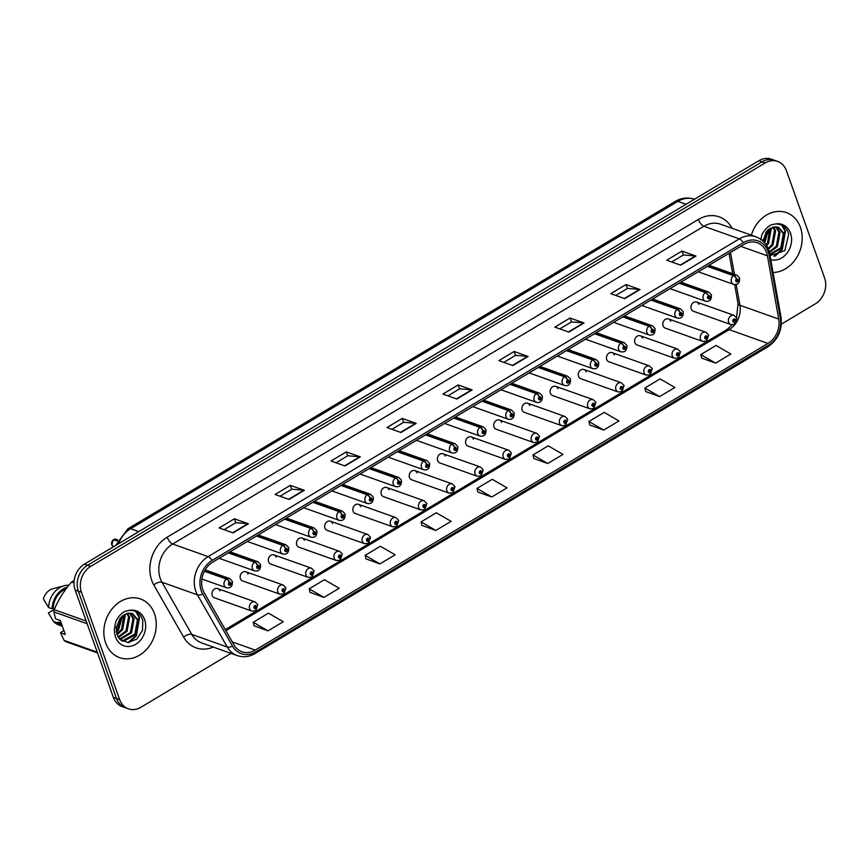 <?xml version="1.0" encoding="UTF-8"?>
<svg xmlns="http://www.w3.org/2000/svg" width="868" height="868" viewBox="0 0 868 868"><rect width="100%" height="100%" fill="white"/><g stroke="black" fill="none" stroke-linecap="round" stroke-linejoin="round"><path stroke-width="1.3" d="M248.031 574.063A4.861 3.993 109.6 0 0 245.839 571.762A4.861 3.993 109.6 0 0 241.369 573.347A4.861 3.993 109.6 0 0 240.403 578.62A4.861 3.993 109.6 0 0 242.584 580.92L279.995 594.211A4.861 3.993 -70.4 0 1 277.814 591.911A4.861 3.993 -70.4 0 1 278.78 586.638A4.861 3.993 -70.4 0 1 283.25 585.054L285.952 587.788L283.955 593.701A3.244 1.259 -123.3 0 0 283.923 591.618A1.617 1.335 109.6 0 0 282.881 588.862A1.617 1.335 109.6 0 0 283.814 591.683L282.87 590.555L283.554 590.826M276.208 557.202A4.861 3.993 109.6 0 0 274.017 554.902A4.861 3.993 109.6 0 0 269.547 556.496A4.861 3.993 109.6 0 0 268.581 561.77A4.861 3.993 109.6 0 0 270.762 564.07L308.173 577.361A4.861 3.993 -70.4 0 1 305.992 575.061A4.861 3.993 -70.4 0 1 306.957 569.788A4.861 3.993 -70.4 0 1 311.428 568.193L314.129 570.927L312.133 576.851A3.244 1.259 -123.3 0 0 312.1 574.768A1.617 1.335 109.6 0 0 311.059 572.001A1.617 1.335 109.6 0 0 311.992 574.833L311.048 573.705L311.764 572.793L312.1 574.768M304.386 540.352A4.861 3.993 109.6 0 0 302.194 538.051A4.861 3.993 109.6 0 0 297.724 539.636A4.861 3.993 109.6 0 0 296.758 544.909A4.861 3.993 109.6 0 0 298.939 547.22L336.35 560.511A4.861 3.993 -70.4 0 1 334.169 558.211A4.861 3.993 -70.4 0 1 335.135 552.927A4.861 3.993 -70.4 0 1 339.605 551.343L342.307 554.077L340.31 560.001A3.244 1.259 -123.3 0 0 340.278 557.907A1.617 1.335 109.6 0 0 339.236 555.151A1.617 1.335 109.6 0 0 340.169 557.972L339.225 556.855L340.278 557.907M332.563 523.502A4.861 3.993 109.6 0 0 330.372 521.191A4.861 3.993 109.6 0 0 325.901 522.786A4.861 3.993 109.6 0 0 324.936 528.059A4.861 3.993 109.6 0 0 327.117 530.359L364.527 543.65A4.861 3.993 -70.4 0 1 362.347 541.35A4.861 3.993 -70.4 0 1 363.312 536.077A4.861 3.993 -70.4 0 1 367.782 534.493L370.484 537.227L368.488 543.14A3.244 1.259 -123.3 0 0 368.455 541.057A1.617 1.335 109.6 0 0 367.403 538.29A1.617 1.335 109.6 0 0 368.347 541.122L367.392 539.994L368.086 540.265M360.741 506.641A4.861 3.993 109.6 0 0 358.549 504.341A4.861 3.993 109.6 0 0 354.079 505.925A4.861 3.993 109.6 0 0 353.113 511.209A4.861 3.993 109.6 0 0 355.294 513.509L392.705 526.8A4.861 3.993 -70.4 0 1 390.524 524.5A4.861 3.993 -70.4 0 1 391.49 519.227A4.861 3.993 -70.4 0 1 395.96 517.632L398.662 520.366L396.665 526.29A3.244 1.259 -123.3 0 0 396.633 524.196A1.617 1.335 109.6 0 0 395.58 521.44A1.617 1.335 109.6 0 0 396.524 524.272L395.569 523.144L396.296 522.221L396.633 524.196M388.918 489.791A4.861 3.993 109.6 0 0 386.727 487.49A4.861 3.993 109.6 0 0 382.256 489.075A4.861 3.993 109.6 0 0 381.291 494.348A4.861 3.993 109.6 0 0 383.472 496.648L420.882 509.95A4.861 3.993 -70.4 0 1 418.701 507.639A4.861 3.993 -70.4 0 1 419.667 502.366A4.861 3.993 -70.4 0 1 424.137 500.782L426.839 503.516L424.843 509.429A3.244 1.259 -123.3 0 0 424.81 507.346A1.617 1.335 109.6 0 0 423.758 504.59A1.617 1.335 109.6 0 0 424.702 507.411L423.747 506.283L424.474 505.371L424.81 507.346M417.096 472.93A4.861 3.993 109.6 0 0 414.904 470.63A4.861 3.993 109.6 0 0 410.434 472.225A4.861 3.993 109.6 0 0 409.468 477.498A4.861 3.993 109.6 0 0 411.649 479.798L449.06 493.089A4.861 3.993 -70.4 0 1 446.879 490.789A4.861 3.993 -70.4 0 1 447.845 485.516A4.861 3.993 -70.4 0 1 452.315 483.921L455.016 486.655L453.02 492.579A3.244 1.259 -123.3 0 0 452.988 490.496A1.617 1.335 109.6 0 0 451.935 487.729A1.617 1.335 109.6 0 0 452.879 490.561L451.924 489.433L452.651 488.521L452.988 490.496M445.273 456.08A4.861 3.993 109.6 0 0 443.081 453.78A4.861 3.993 109.6 0 0 438.611 455.364A4.861 3.993 109.6 0 0 437.646 460.648A4.861 3.993 109.6 0 0 439.826 462.948L477.237 476.239A4.861 3.993 -70.4 0 1 475.056 473.939A4.861 3.993 -70.4 0 1 476.022 468.655A4.861 3.993 -70.4 0 1 480.492 467.071L483.194 469.805L481.197 475.729A3.244 1.259 -123.3 0 0 481.165 473.635A1.617 1.335 109.6 0 0 480.113 470.879A1.617 1.335 109.6 0 0 481.056 473.7L480.102 472.583L480.829 471.66L481.165 473.635M473.451 439.23A4.861 3.993 109.6 0 0 471.259 436.919A4.861 3.993 109.6 0 0 466.789 438.514A4.861 3.993 109.6 0 0 465.823 443.787A4.861 3.993 109.6 0 0 468.004 446.087L505.415 459.378A4.861 3.993 -70.4 0 1 503.234 457.078A4.861 3.993 -70.4 0 1 504.199 451.805A4.861 3.993 -70.4 0 1 508.67 450.221L511.371 452.955L509.375 458.868A3.244 1.259 -123.3 0 0 509.342 456.785A1.617 1.335 109.6 0 0 508.29 454.018A1.617 1.335 109.6 0 0 509.234 456.85L508.279 455.722L509.006 454.81L509.342 456.785M501.628 422.369A4.861 3.993 109.6 0 0 499.436 420.069A4.861 3.993 109.6 0 0 494.966 421.664A4.861 3.993 109.6 0 0 494 426.937A4.861 3.993 109.6 0 0 496.181 429.237L533.592 442.528A4.861 3.993 -70.4 0 1 531.411 440.228A4.861 3.993 -70.4 0 1 532.377 434.955A4.861 3.993 -70.4 0 1 536.847 433.36L539.549 436.094L537.552 442.018A3.244 1.259 -123.3 0 0 537.52 439.924A1.617 1.335 109.6 0 0 536.467 437.168A1.617 1.335 109.6 0 0 537.411 440L536.457 438.872L537.151 439.143M529.805 405.519A4.861 3.993 109.6 0 0 527.614 403.219A4.861 3.993 109.6 0 0 523.144 404.803A4.861 3.993 109.6 0 0 522.178 410.076A4.861 3.993 109.6 0 0 524.359 412.376L561.77 425.678A4.861 3.993 -70.4 0 1 559.589 423.367A4.861 3.993 -70.4 0 1 560.554 418.094A4.861 3.993 -70.4 0 1 565.025 416.51L567.726 419.244L565.73 425.168A3.244 1.259 -123.3 0 0 565.697 423.074A1.617 1.335 109.6 0 0 564.645 420.318A1.617 1.335 109.6 0 0 565.589 423.139L564.634 422.011L565.361 421.099L565.697 423.074M557.983 388.658A4.861 3.993 109.6 0 0 555.791 386.358A4.861 3.993 109.6 0 0 551.321 387.953A4.861 3.993 109.6 0 0 550.355 393.226A4.861 3.993 109.6 0 0 552.536 395.526L589.947 408.817A4.861 3.993 -70.4 0 1 587.766 406.517A4.861 3.993 -70.4 0 1 588.732 401.244A4.861 3.993 -70.4 0 1 593.202 399.649L595.904 402.383L593.907 408.307A3.244 1.259 -123.3 0 0 593.875 406.224A1.617 1.335 109.6 0 0 592.822 403.457A1.617 1.335 109.6 0 0 593.766 406.289L592.811 405.161L593.538 404.249L593.875 406.224M586.16 371.808A4.861 3.993 109.6 0 0 583.969 369.508A4.861 3.993 109.6 0 0 579.499 371.092A4.861 3.993 109.6 0 0 578.533 376.376A4.861 3.993 109.6 0 0 580.714 378.676L618.125 391.967A4.861 3.993 -70.4 0 1 615.944 389.667A4.861 3.993 -70.4 0 1 616.909 384.383A4.861 3.993 -70.4 0 1 621.38 382.799L624.081 385.533L622.085 391.457A3.244 1.259 -123.3 0 0 622.052 389.363A1.617 1.335 109.6 0 0 621 386.607A1.617 1.335 109.6 0 0 621.944 389.428L620.989 388.311L621.672 388.571M614.338 354.958A4.861 3.993 109.6 0 0 612.146 352.658A4.861 3.993 109.6 0 0 607.676 354.242A4.861 3.993 109.6 0 0 606.71 359.515A4.861 3.993 109.6 0 0 608.891 361.815L646.302 375.106A4.861 3.993 -70.4 0 1 644.11 372.806A4.861 3.993 -70.4 0 1 645.087 367.533A4.861 3.993 -70.4 0 1 649.557 365.949L652.259 368.683L650.262 374.596A3.244 1.259 -123.3 0 0 650.23 372.513A1.617 1.335 109.6 0 0 649.177 369.746A1.617 1.335 109.6 0 0 650.121 372.578L649.166 371.45L649.893 370.538L650.23 372.513M642.515 338.097A4.861 3.993 109.6 0 0 640.324 335.797A4.861 3.993 109.6 0 0 635.853 337.392A4.861 3.993 109.6 0 0 634.888 342.665A4.861 3.993 109.6 0 0 637.069 344.965L674.479 358.256A4.861 3.993 -70.4 0 1 672.288 355.956A4.861 3.993 -70.4 0 1 673.264 350.683A4.861 3.993 -70.4 0 1 677.734 349.088L680.436 351.822L678.44 357.746A3.244 1.259 -123.3 0 0 678.407 355.663A1.617 1.335 109.6 0 0 677.355 352.896A1.617 1.335 109.6 0 0 678.299 355.728L677.344 354.6L678.071 353.688L678.407 355.663M670.693 321.247A4.861 3.993 109.6 0 0 668.501 318.947A4.861 3.993 109.6 0 0 664.031 320.531A4.861 3.993 109.6 0 0 663.065 325.804A4.861 3.993 109.6 0 0 665.246 328.115L702.657 341.406A4.861 3.993 -70.4 0 1 700.465 339.106A4.861 3.993 -70.4 0 1 701.442 333.822A4.861 3.993 -70.4 0 1 705.912 332.238L708.614 334.972L706.617 340.896A3.244 1.259 -123.3 0 0 706.585 338.802A1.617 1.335 109.6 0 0 705.532 336.046A1.617 1.335 109.6 0 0 706.476 338.867L705.521 337.75L706.205 338.01M698.87 304.386A4.861 3.993 109.6 0 0 696.678 302.086A4.861 3.993 109.6 0 0 692.208 303.681A4.861 3.993 109.6 0 0 691.243 308.954A4.861 3.993 109.6 0 0 693.423 311.254L730.834 324.545A4.861 3.993 -70.4 0 1 728.643 322.245A4.861 3.993 -70.4 0 1 729.619 316.972A4.861 3.993 -70.4 0 1 734.089 315.377L736.791 318.111L734.795 324.035A3.244 1.259 -123.3 0 0 734.762 321.952A1.617 1.335 109.6 0 0 733.71 319.185A1.617 1.335 109.6 0 0 734.654 322.017L733.699 320.889L734.426 319.977L734.762 321.952M219.854 590.913A4.861 3.993 109.6 0 0 217.662 588.612A4.861 3.993 109.6 0 0 213.192 590.197A4.861 3.993 109.6 0 0 212.226 595.481A4.861 3.993 109.6 0 0 214.407 597.781L251.818 611.072A4.861 3.993 -70.4 0 1 249.637 608.772A4.861 3.993 -70.4 0 1 250.602 603.499A4.861 3.993 -70.4 0 1 255.073 601.904L257.774 604.638L255.778 610.562A3.244 1.259 -123.3 0 0 255.745 608.468A1.617 1.335 109.6 0 0 254.704 605.712A1.617 1.335 109.6 0 0 255.637 608.533L254.693 607.416L255.376 607.676M105.636 642.906A31.129 25.53 109.6 0 0 119.621 657.64A31.129 25.53 109.6 0 0 148.254 647.463A31.129 25.53 109.6 0 0 154.461 613.698A31.129 25.53 109.6 0 0 140.475 598.974A31.129 25.53 109.6 0 0 111.842 609.141A31.129 25.53 109.6 0 0 105.636 642.906A31.129 25.53 109.6 0 0 119.621 657.64A31.129 25.53 109.6 0 0 148.254 647.463A31.129 25.53 109.6 0 0 154.461 613.698A31.129 25.53 109.6 0 0 140.475 598.974A31.129 25.53 109.6 0 0 111.842 609.141A31.129 25.53 109.6 0 0 105.636 642.906M773.041 272.487A31.129 25.53 109.6 0 0 800.404 227.329A31.129 25.53 109.6 0 0 786.408 212.606A31.129 25.53 109.6 0 0 751.352 235.152A31.129 25.53 109.6 0 1 786.408 212.606L786.408 212.606A31.129 25.53 109.6 0 1 800.404 227.329A31.129 25.53 109.6 0 1 773.041 272.487M202.83 589.784A20.756 17.024 -70.4 0 1 212.736 562.149L743.93 244.418A20.756 17.024 -70.4 0 1 757.243 242.758A20.756 17.024 -70.4 0 1 767.431 255.832L778.726 319.066A20.756 17.024 -70.4 0 1 767.963 343.435L255.268 650.099A20.756 17.024 -70.4 0 1 241.955 651.76A20.756 17.024 -70.4 0 1 233.98 644.902L204.175 592.735A20.756 17.024 -70.4 0 1 202.83 589.784M201.246 590.728A22.763 18.673 109.6 0 0 202.732 593.972L232.537 646.128A22.763 18.673 109.6 0 0 255.886 651.835L768.581 345.171A22.763 18.673 109.6 0 0 780.386 318.437L769.091 255.203A22.763 18.673 109.6 0 0 743.312 242.682L212.118 560.424A22.763 18.673 109.6 0 0 201.246 590.728M128.41 708.83L122.106 706.585A19.454 15.96 109.6 0 1 113.372 697.384L75.147 590.045A19.454 15.96 109.6 0 1 84.424 564.146L758.849 160.732A19.454 15.96 109.6 0 1 771.337 159.169L774.484 160.287A19.454 15.96 109.6 0 0 761.995 161.849L87.57 565.263A19.454 15.96 109.6 0 0 78.294 591.162L116.518 698.501A19.454 15.96 109.6 0 0 125.252 707.713A19.454 15.96 109.6 0 1 116.518 698.501L78.294 591.162A19.454 15.96 109.6 0 1 87.57 565.263L761.995 161.849A19.454 15.96 109.6 0 1 774.484 160.287L777.63 161.415A19.454 15.96 109.6 0 0 765.142 162.967L90.728 566.381A19.454 15.96 109.6 0 0 81.44 592.28L119.665 699.619A19.454 15.96 109.6 0 0 128.41 708.83A19.454 15.96 109.6 0 0 140.887 707.268L230.996 653.376M681.966 251.08L683.366 254.997L695.496 255.952A5.186 2.105 59.1 0 1 695.952 256.049L681.966 251.08L666.711 260.216L680.696 265.185L695.952 256.049M615.737 295.445L627.466 288.426L639.542 289.413A5.186 2.105 59.1 0 1 640.009 289.521L626.023 284.552L610.768 293.677L624.754 298.646L640.009 289.521M627.412 288.458L626.023 284.552M559.795 328.907L571.513 321.898L583.6 322.874A5.186 2.105 59.1 0 1 584.055 322.983L570.07 318.014L554.815 327.138L568.8 332.108L584.055 322.983M571.47 321.93L570.07 318.014M503.841 362.379L515.57 355.359L527.646 356.347A5.186 2.105 59.1 0 1 528.113 356.444L514.127 351.475L498.872 360.611L512.858 365.58L528.113 356.444M515.516 355.392L514.127 351.475M224.107 529.697L235.836 522.688L247.912 523.675A5.186 2.105 59.1 0 1 248.378 523.773L234.393 518.804L219.127 527.928L233.112 532.898L248.378 523.773M235.781 522.72L234.393 518.804M280.049 496.236L291.778 489.216L303.865 490.203A5.186 2.105 59.1 0 1 304.321 490.311L290.335 485.342L275.08 494.467L289.066 499.436L304.321 490.311M291.724 489.248L290.335 485.342M336.003 462.774L347.732 455.754L359.808 456.742A5.186 2.105 59.1 0 1 360.274 456.85L346.289 451.881L331.023 461.006L345.008 465.975L360.274 456.85M347.677 455.787L346.289 451.881M391.945 429.302L403.674 422.293L415.75 423.28A5.186 2.105 59.1 0 1 416.217 423.378L402.231 418.409L386.976 427.533L400.962 432.503L416.217 423.378M403.62 422.325L402.231 418.409M447.899 395.841L459.628 388.821L471.704 389.808A5.186 2.105 59.1 0 1 472.159 389.916L458.185 384.947L442.919 394.072L456.904 399.041L472.159 389.916M459.573 388.853L458.185 384.947M781.374 324.155L815.312 303.854A19.454 15.96 109.6 0 0 824.6 277.955L786.375 170.616A19.454 15.96 109.6 0 0 777.63 161.415M589.806 425.027L603.683 430.061L618.938 420.937L604.161 412.376L588.905 421.501L589.839 425.146M645.749 391.566L659.626 396.6L674.881 387.475L660.114 378.915L644.848 388.039L645.781 391.674M701.702 358.093L715.579 363.128L730.834 354.003L716.057 345.442L700.801 354.578L701.735 358.213M421.967 525.422L435.834 530.457L451.1 521.332L436.322 512.771L421.056 521.896L421.989 525.541M366.014 558.884L379.891 563.918L395.146 554.793L380.368 546.243L365.113 555.368L366.046 559.003M310.071 592.356L323.938 597.39L339.204 588.265L324.426 579.705L309.171 588.83L310.093 592.464M254.118 625.817L267.995 630.852L283.25 621.727L268.472 613.166L253.217 622.291L254.15 625.936M533.853 458.488L547.73 463.523L562.996 454.398L548.218 445.848L532.952 454.973L533.885 458.608M491.787 496.995L507.042 487.87L492.264 479.31L477.009 488.434L477.942 492.069L491.787 496.995L477.009 488.434M683.409 254.964L671.691 261.984M435.834 530.457L421.056 521.896M379.891 563.918L365.113 555.368M323.938 597.39L309.171 588.83M267.995 630.852L253.217 622.291M547.73 463.523L532.952 454.973M603.683 430.061L588.905 421.501M659.626 396.6L644.848 388.039M715.579 363.128L700.801 354.578M117.321 540.764L113.784 539.505L116.149 539.267A3.895 3.19 109.6 0 0 113.784 539.505L113.806 539.766M113.491 539.744L117.213 540.981M204.403 571.252L226.396 579.065A3.244 1.259 56.7 0 1 229.25 582.417A1.617 1.335 109.6 0 0 230.302 585.173A1.617 1.335 109.6 0 0 229.358 582.352L230.313 583.48L229.586 584.392L229.25 582.417M229.358 582.352A3.244 1.367 -118.4 0 0 226.722 578.869A4.861 3.993 -70.4 0 1 229.684 578.576L205.173 569.864M204.544 570.992L226.722 578.869M113.491 539.668L113.513 539.657A3.895 3.19 109.6 0 0 111.788 544.757A3.895 3.19 109.6 0 0 113.545 546.601L111.766 544.746L113.491 539.668M254.693 607.416L255.409 606.493L255.745 608.468M255.637 608.533A3.244 1.367 61.6 0 1 255.431 610.768L251.818 611.072M254.682 607.394L255.42 607.654M228.262 552.862L254.574 562.214A3.244 1.259 56.7 0 1 257.427 565.567A1.617 1.335 109.6 0 0 258.48 568.323A1.617 1.335 109.6 0 0 257.536 565.491L258.49 566.62L257.763 567.542L257.427 565.567M257.536 565.491A3.244 1.367 -118.4 0 0 254.899 562.019A4.861 3.993 -70.4 0 1 257.861 561.726L229.998 551.82M228.588 552.666L254.899 562.019M256.44 536.012L282.751 545.364A3.244 1.259 56.7 0 1 285.605 548.706A1.617 1.335 109.6 0 0 286.657 551.473A1.617 1.335 109.6 0 0 285.713 548.641L286.668 549.769L285.941 550.681L285.605 548.706M285.713 548.641A3.244 1.367 -118.4 0 0 283.076 545.158A4.861 3.993 -70.4 0 1 286.039 544.865L258.176 534.97M256.765 535.816L283.076 545.158M284.617 519.162L310.928 528.504A3.244 1.259 56.7 0 1 313.782 531.856A1.617 1.335 109.6 0 0 314.834 534.612A1.617 1.335 109.6 0 0 313.89 531.791L314.845 532.909L314.118 533.831L313.782 531.856M313.89 531.791A3.244 1.367 -118.4 0 0 311.254 528.308A4.861 3.993 -70.4 0 1 314.216 528.015L286.353 518.12M284.943 518.956L311.254 528.308M312.795 502.301L339.106 511.653A3.244 1.259 56.7 0 1 341.959 514.995A1.617 1.335 109.6 0 0 343.012 517.762A1.617 1.335 109.6 0 0 342.068 514.93L343.023 516.059L342.296 516.97L341.959 514.995M342.068 514.93A3.244 1.367 -118.4 0 0 339.431 511.458A4.861 3.993 -70.4 0 1 342.393 511.154L314.531 501.259M313.12 502.105L339.431 511.458M282.87 590.555L283.586 589.643L283.923 591.618M283.814 591.683A3.244 1.367 61.6 0 1 283.608 593.918L279.995 594.211M282.859 590.533L283.597 590.804M311.059 573.737L311.731 573.976M311.992 574.833A3.244 1.367 61.6 0 1 311.786 577.057L308.173 577.361M311.037 573.683L311.775 573.943M339.225 556.855L340.234 556.247L339.952 557.093L339.214 556.833M340.169 557.972A3.244 1.367 61.6 0 1 339.963 560.207L336.35 560.511M121.336 616.888L118.2 628.172L116.236 630.515M120.283 618.059L116.247 628.888M124.753 614.338L125.231 615.629L122.638 629.745L117.017 634.801M123.972 614.783L121.52 629.354L116.746 633.933M127.618 613.307L129.668 617.202L127.075 631.329L118.363 637.579M126.934 613.481L128.562 616.812L125.968 630.928L117.994 636.971M130.189 613.144L134.106 618.786L131.513 632.902L120.001 639.532M129.571 613.112L132.999 618.385L130.406 632.512L119.567 639.108M116.323 627.879L117.061 634.953L119.892 639.423L128.16 642.591L136.905 639.011L142.471 630.374L142.808 620.414C140.54 613.47 135.994 610.128 129.18 610.388L125.307 611.202C121.064 613.416 117.885 616.942 115.769 621.781L114.858 626.295L116.334 627.879L119.806 618.689L126.891 613.492L129.636 613.112L132.522 613.622L138.544 620.36L135.961 634.486L123.723 641.094L121.661 640.812M131.958 613.448L137.437 619.969L134.844 634.085L122.605 640.703L121.292 640.562M74.116 581.213L73.368 580.952A35.024 28.72 109.6 0 0 71.567 582.027C64.113 590.598 58.33 599.81 54.217 609.672A35.024 28.72 109.6 0 0 53.925 611.918L55.541 618.819L60.337 620.522L65.306 634.497L60.521 632.794L64.058 640.378L97.27 652.183M66.152 588.775A19.454 15.96 109.6 0 0 53.208 608.121L54.662 608.642M67.454 587.061A20.756 17.024 109.6 0 0 52.091 608.783L53.208 608.121M68.919 585.216A20.756 17.024 109.6 0 0 64.232 585.737A20.756 17.024 109.6 0 0 48.597 607.546L52.091 608.783M64.232 585.737L52.688 588.83A12.966 10.633 109.6 0 0 43.4 598.985L48.597 607.546M74.019 582.895L71.567 582.027M97.531 652.91L65.567 641.56A35.024 28.72 109.6 0 1 64.058 640.378M87.136 623.723L53.925 611.918M54.217 609.672L86.182 621.021M60.521 632.794L63.841 630.374M61.281 623.202L58.178 622.096A19.454 15.96 109.6 0 0 61.791 624.624M58.178 622.096L57.071 622.757A20.756 17.024 109.6 0 0 62.387 626.284L59.122 625.123A20.756 17.024 109.6 0 1 53.577 621.521L48.38 612.96L54.326 609.401M57.071 622.757L53.577 621.521M135.755 611.517L138.988 617.181L135.831 635.68L128.084 642.591M122.095 616.171L118.081 629.365L116.312 631.633M136.46 611.886L139.542 617.387L136.395 635.875L129.158 642.526M122.627 615.727L118.634 629.571L116.41 632.338M767.279 230.508L763.948 242.074M766.227 231.691L763.135 241.25M770.686 227.969L771.164 229.261L768.581 243.376L766.65 245.687M769.905 228.414L767.464 242.986L766.064 244.743M773.562 226.939L775.612 230.834L773.019 244.96L768.462 249.387M772.878 227.101L774.495 230.443L771.902 244.559L768.093 248.487M776.133 226.765L780.05 232.407L777.457 246.534L769.439 252.588M775.515 226.743L778.943 232.016L776.35 246.143L769.265 251.872M762.397 240.566L772.835 227.123L778.466 227.253L784.488 233.991L781.894 248.107L769.862 254.736M777.902 227.08L783.381 233.601L780.788 247.716L769.797 254.324M770.024 255.615L784.802 250.668L788.741 234.034C786.473 227.09 781.938 223.76 775.124 224.02L771.24 224.834C766.997 227.047 763.818 230.573 761.713 235.412L760.802 239.915M781.688 225.148L784.932 230.812L781.775 249.311L774.017 256.223M768.028 229.803L764.339 242.508M782.404 225.517L785.486 231.007L782.328 249.507L775.091 256.158M768.56 229.358L764.73 242.964M340.972 485.451L367.283 494.793A3.244 1.259 56.7 0 1 370.137 498.145A1.617 1.335 109.6 0 0 371.189 500.901A1.617 1.335 109.6 0 0 370.245 498.08L371.2 499.209L370.473 500.12L370.137 498.145M370.245 498.08A3.244 1.367 -118.4 0 0 367.609 494.597A4.861 3.993 -70.4 0 1 370.571 494.304L342.708 484.409M341.298 485.245L367.609 494.597M369.15 468.59L395.461 477.942A3.244 1.259 56.7 0 1 398.314 481.295A1.617 1.335 109.6 0 0 399.367 484.051A1.617 1.335 109.6 0 0 398.423 481.23L399.378 482.348L398.651 483.27L398.314 481.295M398.423 481.23A3.244 1.367 -118.4 0 0 395.786 477.747A4.861 3.993 -70.4 0 1 398.748 477.454L370.886 467.548M369.475 468.394L395.786 477.747M397.327 451.74L423.638 461.092A3.244 1.259 56.7 0 1 426.492 464.434A1.617 1.335 109.6 0 0 427.544 467.201A1.617 1.335 109.6 0 0 426.6 464.369L427.555 465.498L426.828 466.409L426.492 464.434M426.6 464.369A3.244 1.367 -118.4 0 0 423.964 460.886A4.861 3.993 -70.4 0 1 426.926 460.593L399.063 450.698M397.652 451.544L423.964 460.886M367.392 539.994L368.119 539.082L368.455 541.057M368.347 541.122A3.244 1.367 61.6 0 1 368.14 543.357L364.527 543.65M367.392 539.972L368.13 540.232M395.58 523.165L396.264 523.404M396.524 524.272A3.244 1.367 61.6 0 1 396.318 526.496L392.705 526.8M395.569 523.122L396.307 523.382M423.758 506.315L424.441 506.554M424.702 507.411A3.244 1.367 61.6 0 1 424.495 509.646L420.882 509.95M423.747 506.272L424.485 506.532M425.504 434.89L451.816 444.232A3.244 1.259 56.7 0 1 454.669 447.584A1.617 1.335 109.6 0 0 455.711 450.34A1.617 1.335 109.6 0 0 454.778 447.519L455.722 448.637L455.006 449.559L455.038 448.376M454.778 447.519A3.244 1.367 -118.4 0 0 452.141 444.036A4.861 3.993 -70.4 0 1 455.103 443.743L427.24 433.848M425.83 434.684L452.141 444.036M454.995 448.398L454.669 447.584M453.682 418.029L479.993 427.381A3.244 1.259 56.7 0 1 482.847 430.723A1.617 1.335 109.6 0 0 483.888 433.49A1.617 1.335 109.6 0 0 482.955 430.658L483.899 431.787L483.183 432.698L482.847 430.723M482.955 430.658A3.244 1.367 -118.4 0 0 480.319 427.186A4.861 3.993 -70.4 0 1 483.281 426.882L455.418 416.987M454.007 417.834L480.319 427.186M481.859 401.179L508.171 410.531A3.244 1.259 56.7 0 1 511.024 413.873A1.617 1.335 109.6 0 0 512.066 416.64A1.617 1.335 109.6 0 0 511.133 413.808L512.077 414.937L511.361 415.848L511.024 413.873M511.133 413.808A3.244 1.367 -118.4 0 0 508.496 410.325A4.861 3.993 -70.4 0 1 511.458 410.032L483.595 400.137M482.185 400.983L508.496 410.325M510.037 384.329L536.348 393.671A3.244 1.259 56.7 0 1 539.202 397.023A1.617 1.335 109.6 0 0 540.243 399.779A1.617 1.335 109.6 0 0 539.31 396.958L540.254 398.076L539.538 398.998L539.571 397.815M539.31 396.958A3.244 1.367 -118.4 0 0 536.674 393.475A4.861 3.993 -70.4 0 1 539.636 393.182L511.773 383.276M510.362 384.123L536.674 393.475M539.527 397.837L539.202 397.023M538.214 367.468L564.525 376.82A3.244 1.259 56.7 0 1 567.379 380.162A1.617 1.335 109.6 0 0 568.421 382.929A1.617 1.335 109.6 0 0 567.488 380.097L568.431 381.226L567.715 382.137L567.379 380.162M567.488 380.097A3.244 1.367 -118.4 0 0 564.851 376.614A4.861 3.993 -70.4 0 1 567.813 376.321L539.95 366.426M538.54 367.272L564.851 376.614M451.935 489.465L452.619 489.704M452.879 490.561A3.244 1.367 61.6 0 1 452.673 492.785L449.06 493.089M451.924 489.411L452.662 489.671M480.113 472.604L480.796 472.843L480.102 472.561M481.056 473.7A3.244 1.367 61.6 0 1 480.85 475.935L477.237 476.239M508.29 455.754L508.974 455.993M509.234 456.85A3.244 1.367 61.6 0 1 509.028 459.085L505.415 459.378M508.279 455.7L509.017 455.96M536.457 438.872L537.183 437.96L537.52 439.924M537.411 440A3.244 1.367 61.6 0 1 537.205 442.224L533.592 442.528M536.457 438.85L537.194 439.11M564.645 422.043L565.328 422.282M565.589 423.139A3.244 1.367 61.6 0 1 565.383 425.374L561.77 425.678M564.634 422L565.372 422.26M566.392 350.618L592.703 359.96A3.244 1.259 56.7 0 1 595.556 363.312A1.617 1.335 109.6 0 0 596.598 366.068A1.617 1.335 109.6 0 0 595.665 363.247L596.609 364.376L595.893 365.287L595.556 363.312M595.665 363.247A3.244 1.367 -118.4 0 0 593.028 359.764A4.861 3.993 -70.4 0 1 595.98 359.471L568.128 349.576M566.717 350.412L593.028 359.764M594.569 333.757L620.88 343.11A3.244 1.259 56.7 0 1 623.734 346.462A1.617 1.335 109.6 0 0 624.776 349.218A1.617 1.335 109.6 0 0 623.842 346.386L624.786 347.515L624.059 348.426L623.734 346.462M623.842 346.386A3.244 1.367 -118.4 0 0 621.206 342.914A4.861 3.993 -70.4 0 1 624.157 342.621L596.305 332.715M594.895 333.562L621.206 342.914M622.747 316.907L649.058 326.26A3.244 1.259 56.7 0 1 651.911 329.601A1.617 1.335 109.6 0 0 652.953 332.368A1.617 1.335 109.6 0 0 652.02 329.536L652.964 330.665L652.237 331.576L651.911 329.601M652.02 329.536A3.244 1.367 -118.4 0 0 649.383 326.053A4.861 3.993 -70.4 0 1 652.335 325.76L624.483 315.865M623.072 316.711L649.383 326.053M650.924 300.057L677.235 309.399A3.244 1.259 56.7 0 1 680.089 312.751A1.617 1.335 109.6 0 0 681.13 315.507A1.617 1.335 109.6 0 0 680.197 312.686L681.141 313.804L680.414 314.726L680.089 312.751M680.197 312.686A3.244 1.367 -118.4 0 0 677.561 309.203A4.861 3.993 -70.4 0 1 680.512 308.91L652.66 299.015M651.25 299.851L677.561 309.203M679.101 283.196L705.413 292.549A3.244 1.259 56.7 0 1 708.266 295.89A1.617 1.335 109.6 0 0 709.308 298.657A1.617 1.335 109.6 0 0 708.375 295.825L709.319 296.954L708.592 297.865L708.266 295.89M708.375 295.825A3.244 1.367 -118.4 0 0 705.738 292.342A4.861 3.993 -70.4 0 1 708.689 292.049L680.837 282.154M679.427 283.001L705.738 292.342M707.268 266.346L733.59 275.688A3.244 1.259 56.7 0 1 736.444 279.04A1.617 1.335 109.6 0 0 737.485 281.796A1.617 1.335 109.6 0 0 736.552 278.975L737.496 280.104L736.769 281.015L736.444 279.04M736.552 278.975A3.244 1.367 -118.4 0 0 733.916 275.492A4.861 3.993 -70.4 0 1 736.867 275.199L709.015 265.304M707.604 266.14L733.916 275.492M592.822 405.193L593.506 405.432M593.766 406.289A3.244 1.367 61.6 0 1 593.56 408.513L589.947 408.817M592.811 405.139L593.549 405.399M620.989 388.311L621.716 387.388L622.052 389.363M621.944 389.428A3.244 1.367 61.6 0 1 621.738 391.663L618.125 391.967M620.989 388.289L621.727 388.549M649.177 371.482L649.85 371.721M650.121 372.578A3.244 1.367 61.6 0 1 649.915 374.813L646.302 375.106M649.166 371.428L649.904 371.699M677.355 354.621L678.027 354.871M678.299 355.728A3.244 1.367 61.6 0 1 678.092 357.952L674.479 358.256M677.344 354.578L678.082 354.838M705.521 337.75L706.248 336.827L706.585 338.802M706.476 338.867A3.244 1.367 61.6 0 1 706.27 341.102L702.657 341.406M705.521 337.728L706.259 337.988M733.71 320.921L734.382 321.16M734.654 322.017A3.244 1.367 61.6 0 1 734.447 324.241L730.834 324.545M733.699 320.867L734.436 321.127M213.3 647.083A32.431 26.593 -70.4 0 1 183.636 637.134L153.831 584.967A32.431 26.593 -70.4 0 1 167.188 537.183L698.393 219.452A6.488 2.637 -120.9 0 0 703.872 226.277L172.678 544.019A25.942 21.277 109.6 0 0 160.298 578.555A25.942 21.277 109.6 0 0 161.99 582.244L191.795 634.41A25.942 21.277 109.6 0 0 201.756 642.982L237.214 655.579A25.942 21.277 -70.4 0 1 227.242 647.007A6.488 3.027 -29.7 0 0 232.537 646.128M698.393 219.452A32.431 26.593 -70.4 0 1 732.06 228.306M720.527 224.204A25.942 21.277 109.6 0 0 703.872 226.277L739.33 238.874A25.942 21.277 -70.4 0 1 755.974 236.801L720.527 224.204M183.636 637.134A6.488 3.027 150.3 0 1 191.795 634.41L227.242 647.007L197.437 594.84A25.942 21.277 -70.4 0 1 195.756 591.141A25.942 21.277 -70.4 0 1 208.136 556.616A6.488 2.637 59.1 0 1 212.118 560.424M202.732 593.972A6.488 3.027 -29.7 0 1 197.437 594.84L161.99 582.244A6.488 3.027 150.3 0 0 153.831 584.967M237.214 655.579C243.279 657.608 249.279 656.902 255.192 653.474A6.488 2.637 -120.9 0 0 255.886 651.835M768.581 345.171A6.488 2.637 59.1 0 1 767.887 346.809C778.119 339.746 782.502 329.894 781.026 317.254L769.742 254.02C767.996 245.47 763.406 239.731 755.974 236.801M780.386 318.437A6.488 2.116 -10.1 0 0 781.026 317.254M769.091 255.203A6.488 2.116 -10.1 0 0 769.742 254.02M743.312 242.682A6.488 2.637 -120.9 0 0 739.33 238.874L208.136 556.616L172.678 544.019A6.488 2.637 -120.9 0 1 167.188 537.183M765.142 162.967L758.849 160.732M90.728 566.381L84.424 564.146M81.44 592.28L75.147 590.045M119.665 699.619L113.372 697.384M767.963 343.435L729.153 329.645A20.756 17.024 109.6 0 0 739.916 305.276L736.205 284.465M778.726 319.066L739.916 305.276A11.675 3.808 169.9 0 1 738.06 303.681L734.654 284.596M767.431 255.832L740.719 246.338M734.393 274.321L730.487 252.458M255.268 650.099L232.277 641.929M225.864 630.689L729.153 329.645A11.675 4.741 -120.9 0 0 726.744 329.688L732.321 324.795M471.704 389.808L456.503 398.9M415.75 423.28L400.56 432.362M359.808 456.742L344.607 465.834M303.865 490.203L288.664 499.295M247.912 523.675L232.711 532.757M527.646 356.347L512.456 365.439M583.6 322.874L568.399 331.967M639.542 289.413L624.352 298.505M695.496 255.952L680.295 265.044M694.443 199.26A25.942 21.277 109.6 0 0 677.886 201.376L130.612 528.721A25.942 21.277 109.6 0 0 118.623 543.683M138.782 531.628L130.612 528.721A12.966 5.262 -120.9 0 0 127.932 528.775L675.206 201.419C681.423 197.817 687.868 197.101 694.53 199.293M675.206 201.419A12.966 5.262 -120.9 0 1 677.886 201.376L686.056 204.273M201.897 579.021L226.429 587.745A4.861 3.993 -70.4 0 1 224.237 585.444A4.861 3.993 -70.4 0 1 226.396 579.065M219.17 558.298L254.606 570.884A4.861 3.993 -70.4 0 1 252.414 568.583A4.861 3.993 -70.4 0 1 254.574 562.214M247.347 541.448L282.784 554.034A4.861 3.993 -70.4 0 1 280.592 551.733A4.861 3.993 -70.4 0 1 282.751 545.364M275.525 524.587L310.95 537.183A4.861 3.993 -70.4 0 1 308.769 534.872A4.861 3.993 -70.4 0 1 310.928 528.504M303.702 507.737L339.128 520.323A4.861 3.993 -70.4 0 1 336.947 518.022A4.861 3.993 -70.4 0 1 339.106 511.653M114.858 626.295A18.553 15.212 109.6 0 0 115.498 637.004A18.553 15.212 109.6 0 0 135.744 644.295A18.553 15.212 109.6 0 0 144.598 619.6A18.553 15.212 109.6 0 0 129.18 610.388M770.751 259.716A18.553 15.212 109.6 0 0 787.211 252.87A18.553 15.212 109.6 0 0 790.542 233.232A18.553 15.212 109.6 0 0 775.124 224.02M331.88 490.887L367.305 503.473A4.861 3.993 -70.4 0 1 365.124 501.172A4.861 3.993 -70.4 0 1 367.283 494.793M360.057 474.026L395.482 486.612A4.861 3.993 -70.4 0 1 393.302 484.311A4.861 3.993 -70.4 0 1 395.461 477.942M388.235 457.176L423.66 469.762A4.861 3.993 -70.4 0 1 421.479 467.461A4.861 3.993 -70.4 0 1 423.638 461.092M416.412 440.326L451.837 452.912A4.861 3.993 -70.4 0 1 449.657 450.611A4.861 3.993 -70.4 0 1 451.816 444.232M444.59 423.465L480.015 436.051A4.861 3.993 -70.4 0 1 477.834 433.75A4.861 3.993 -70.4 0 1 479.993 427.381M472.767 406.615L508.192 419.201A4.861 3.993 -70.4 0 1 506.011 416.9A4.861 3.993 -70.4 0 1 508.171 410.531M500.944 389.754L536.37 402.34A4.861 3.993 -70.4 0 1 534.189 400.039A4.861 3.993 -70.4 0 1 536.348 393.671M529.122 372.904L564.547 385.49A4.861 3.993 -70.4 0 1 562.366 383.189A4.861 3.993 -70.4 0 1 564.525 376.82M557.299 356.054L592.725 368.64A4.861 3.993 -70.4 0 1 590.544 366.339A4.861 3.993 -70.4 0 1 592.703 359.96M585.477 339.193L620.902 351.779A4.861 3.993 -70.4 0 1 618.721 349.478A4.861 3.993 -70.4 0 1 620.88 343.11M613.654 322.343L649.08 334.929A4.861 3.993 -70.4 0 1 646.899 332.628A4.861 3.993 -70.4 0 1 649.058 326.26M641.832 305.482L677.257 318.079A4.861 3.993 -70.4 0 1 675.076 315.768A4.861 3.993 -70.4 0 1 677.235 309.399M670.009 288.632L705.434 301.218A4.861 3.993 -70.4 0 1 703.254 298.918A4.861 3.993 -70.4 0 1 705.413 292.549M698.187 271.782L733.612 284.368A4.861 3.993 -70.4 0 1 731.431 282.067A4.861 3.993 -70.4 0 1 733.59 275.688M255.192 653.474L767.887 346.809M225.268 629.647L726.744 329.688M736.541 317.547L738.06 303.681M732.711 273.724L729.066 253.304M115.618 545.484L127.932 528.775M226.429 587.745C230.638 588.482 232.624 586.334 232.374 581.31L229.684 578.576M116.149 539.267L117.766 539.842M217.662 588.612L255.073 601.904M254.606 570.884C258.816 571.621 260.801 569.484 260.552 564.46L257.861 561.726M282.784 554.034C286.993 554.771 288.979 552.634 288.729 547.599L286.039 544.865M310.95 537.183C315.171 537.921 317.156 535.773 316.907 530.749L314.216 528.015M339.128 520.323C343.348 521.06 345.334 518.923 345.084 513.889L342.393 511.154M245.839 571.762L283.25 585.054M274.017 554.902L311.428 568.193M302.194 538.051L339.605 551.343M367.305 503.473C371.526 504.21 373.511 502.062 373.262 497.038L370.571 494.304M395.482 486.612C399.703 487.36 401.689 485.212 401.439 480.188L398.748 477.454M423.66 469.762C427.881 470.499 429.866 468.362 429.617 463.328L426.926 460.593M330.372 521.191L367.782 534.493M358.549 504.341L395.96 517.632M386.727 487.49L424.137 500.782M451.837 452.912C456.058 453.649 458.044 451.501 457.794 446.477L455.103 443.743M480.015 436.051C484.236 436.788 486.221 434.651 485.971 429.627L483.281 426.882M508.192 419.201C512.413 419.938 514.399 417.79 514.149 412.767L511.458 410.032M536.37 402.34C540.59 403.088 542.576 400.94 542.326 395.916L539.636 393.182M564.547 385.49C568.768 386.227 570.753 384.09 570.504 379.056L567.813 376.321M414.904 470.63L452.315 483.921M443.081 453.78L480.492 467.071M471.259 436.919L508.67 450.221M499.436 420.069L536.847 433.36M527.614 403.219L565.025 416.51M592.725 368.64C596.945 369.377 598.931 367.229 598.681 362.206L595.98 359.471M620.902 351.779C625.123 352.516 627.108 350.379 626.859 345.356L624.157 342.621M649.08 334.929C653.3 335.666 655.286 333.518 655.036 328.495L652.335 325.76M677.257 318.079C681.478 318.816 683.463 316.668 683.214 311.645L680.512 308.91M705.434 301.218C709.655 301.956 711.641 299.818 711.391 294.784L708.689 292.049M733.612 284.368C737.833 285.105 739.818 282.957 739.569 277.934L736.867 275.199M555.791 386.358L593.202 399.649M583.969 369.508L621.38 382.799M612.146 352.658L649.557 365.949M640.324 335.797L677.734 349.088M668.501 318.947L705.912 332.238M696.678 302.086L734.089 315.377"/></g></svg>
